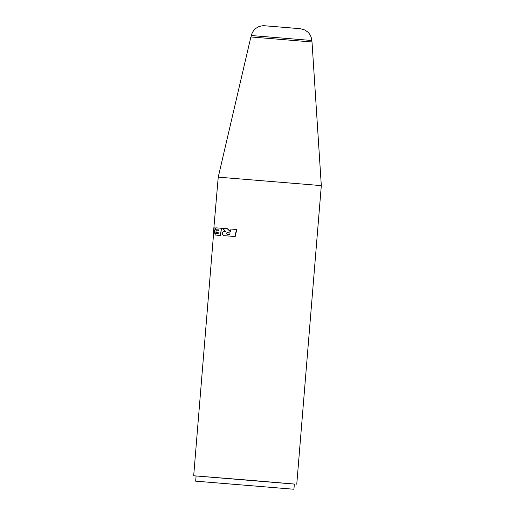 <?xml version="1.0" encoding="UTF-8"?>
<svg xmlns="http://www.w3.org/2000/svg" width="515" height="515" viewBox="0 0 515 515"><rect width="100%" height="100%" fill="white"/><g stroke="black" fill="none" stroke-linecap="round" stroke-linejoin="round"><path stroke-width="0.77" d="M196.447 481.216L293.93 489.25L196.447 481.216M205.942 482.001L284.274 488.458L205.942 482.001M293.93 489.25L294.355 484.048L249.601 480.244L196.093 475.969L195.668 481.171M218.238 177.141L250.869 36.958L312.013 41.985L321.315 185.612L218.238 177.141L213.873 227.83L213.841 228.493L214.356 227.9L215.54 227.984L213.834 234.949L213.487 234.937L193.685 475.77L294.348 484.087M193.685 475.77L196.093 476.008M227.456 232.709L227.231 232.69C226.059 233.018 226.079 233.61 227.289 234.454L229.696 234.647L230.096 232.922L227.456 232.709C226.285 233.038 226.304 233.623 227.514 234.473M213.912 230.379L213.596 232.516L213.725 230.276M230.649 231.782L227.508 228.769L222.589 228.403L225.667 231.428C221.437 230.817 221.321 236.108 225.557 235.773L234.911 236.52L236.507 229.484L230.984 229.046L230.411 231.763L227.282 228.75M225.557 235.773L235.181 236.546L236.778 229.51L231.229 229.066M218.283 232.703L215.882 232.523L216.113 230.733L218.592 230.849L218.74 229.922L215.676 229.716L215.849 227.83L221.527 228.267L220.266 235.432L215.09 235.033L215.334 233.224L218.18 233.443L218.283 232.703L215.882 232.523M218.939 229.941L215.676 229.716M221.527 228.267L220.465 235.445L215.09 235.033M230.096 232.922L227.231 232.69M215.354 227.971L213.487 234.937M214.086 227.842L214.034 228.506M299.975 28.686L264.922 25.789M311.775 40.505C311.536 37.17 310.21 34.351 307.796 32.039L304.854 29.992L300.406 28.711L264.749 25.776C263.197 25.538 261.144 25.872 258.582 26.78L256.393 28.016C253.779 29.896 252.099 32.4 251.352 35.535L311.775 40.505L311.858 41.966M321.315 185.612L296.762 484.248M213.873 227.83L213.294 234.924M251.352 35.535L251.03 36.964"/></g></svg>
